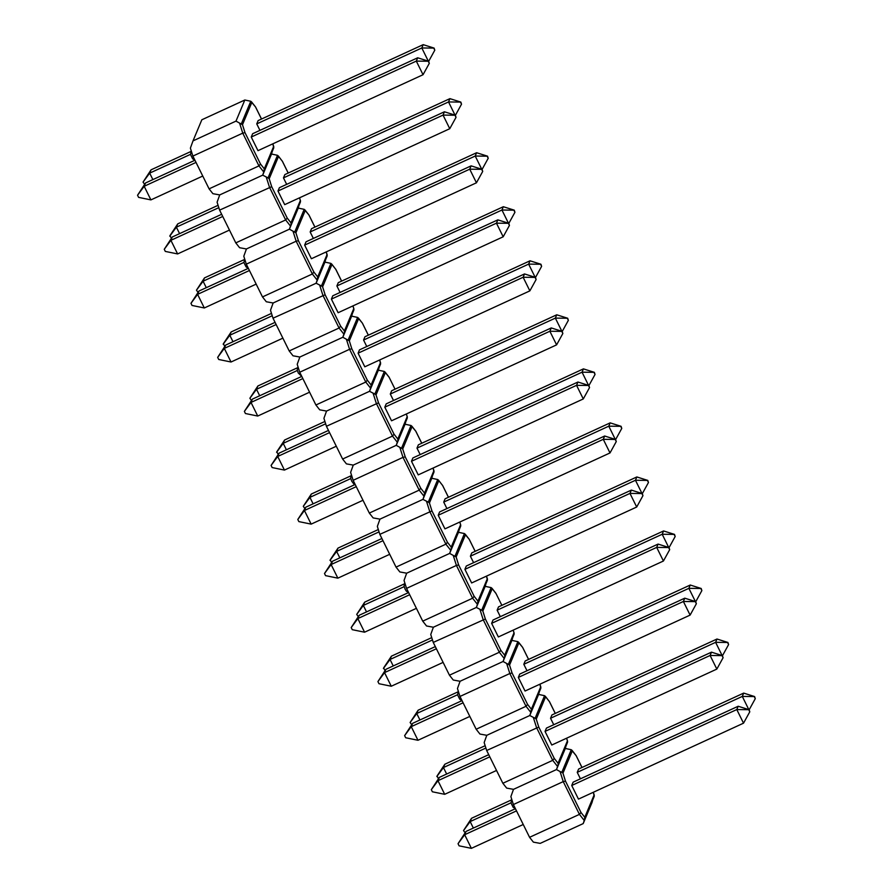 <?xml version="1.0" encoding="UTF-8"?>
<svg xmlns="http://www.w3.org/2000/svg" width="893" height="893" viewBox="0 0 893 893"><rect width="100%" height="100%" fill="white"/><g stroke="black" fill="none" stroke-linecap="round" stroke-linejoin="round"><path stroke-width="1.34" d="M264.295 168.833L273.638 146.474L271.528 154.042L262.709 175.151L219.723 194.92L262.709 175.151L263.759 172.025L258.948 165.908L242.751 133.146L192.888 156.085L209.085 188.847L258.948 165.908L260.488 163.999L264.295 168.833L263.759 172.025M244.827 100.005L201.84 119.774L193.011 140.882L235.998 121.113L244.827 100.005L250.788 101.266L251.837 102.36L242.483 124.719L244.995 132.644L260.488 163.999M192.888 156.085L190.388 148.149L193.011 140.882M288.182 173.041L282.344 161.231L278.538 156.398L269.195 178.756L271.695 186.682L219.6 210.123L217.088 202.186L219.723 194.92L212.891 193.681L209.085 188.847M244.995 132.644L242.751 133.146L239.581 123.1L235.998 121.113M239.581 123.1L242.483 124.719M272.8 143.829L273.783 147.792L264.328 170.384M241.333 123.859L250.788 101.266L255.577 107.004L261.526 119.026M251.536 101.858L255.577 107.004M191.191 150.694L190.555 154.612L192.687 158.854L194.942 160.238L145.559 182.965L144.175 186.28L150.906 199.898L202.756 176.044M150.906 199.898L138.605 197.375L137.544 195.243L144.175 186.28L196.025 162.426M137.544 195.243L145.559 182.965M190.633 151.62L151.062 169.826L149.678 173.13L190.488 154.355M144.644 184.349L143.047 182.105L149.678 173.13L152.87 179.605M143.047 182.105L151.062 169.826M428.45 61.662L429.299 63.358L428.629 61.249L416.305 61.104L423.036 74.722L257.977 150.66L251.246 137.042L416.305 61.104L417.69 57.788L252.63 133.727L251.246 137.042M428.629 61.249L417.69 57.788M423.036 74.722L429.299 63.358M428.316 61.148L421.809 47.965L423.193 44.65L258.133 120.588L256.749 123.893L259.941 130.367M433.953 48.512L434.791 50.209L434.121 48.099L421.809 47.965L256.749 123.893M434.121 48.099L423.193 44.65M428.673 61.327L434.791 50.209M262.709 175.151L271.528 154.042L277.5 155.304L278.538 156.398L277.5 155.304L268.045 177.897L262.709 175.151M219.6 210.123L235.785 242.885L285.648 219.946L287.2 218.037L290.995 222.87L300.349 200.523L299.501 197.833M290.471 226.063L300.483 201.829L300.349 200.523L298.24 208.08L289.41 229.188L246.423 248.957L289.41 229.188L290.471 226.063L285.648 219.946L269.463 187.184L266.281 177.138M246.301 264.161L262.497 296.923L312.36 273.984L296.163 241.222L246.301 264.161L243.8 256.224L246.423 248.957L239.592 247.718L235.785 242.885M282.344 161.231L278.248 155.895M269.195 178.756L268.045 177.897M291.04 224.422L290.995 222.87M171.356 238.386L169.971 235.629L177.763 223.864L218.082 205.312M177.763 223.864L176.379 227.179L218.818 207.656M169.748 236.143L176.379 227.179L179.582 233.642M172.271 237.002L170.887 240.317L177.618 253.936L165.305 251.413L164.256 249.292L172.271 237.002L221.654 214.287M164.256 249.292L170.887 240.317L222.725 216.463M177.618 253.936L229.456 230.081M455.05 115.141L448.532 101.947L283.472 177.886L286.664 184.36M460.676 102.505L461.514 104.202L460.855 102.092L448.532 101.947L449.916 98.643L284.856 174.582L283.472 177.886M461.514 104.202L455.397 115.32M449.916 98.643L460.855 102.092M455.184 115.643L456.022 117.351L455.352 115.23L443.04 115.097L277.98 191.024L284.7 204.642L449.759 128.715L443.04 115.097L444.424 111.781L279.364 187.72L277.98 191.024M456.022 117.351L449.759 128.715M444.424 111.781L455.352 115.23M317.707 276.908L327.05 254.561L324.952 262.118L316.122 283.226L273.135 302.995L316.122 283.226L317.171 280.101L312.36 273.984L313.901 272.075L317.707 276.908L317.171 280.101M298.407 240.719L296.163 241.222L292.993 231.175L289.41 229.188L298.24 208.08L304.2 209.342L305.25 210.435L295.907 232.794L298.407 240.719L313.901 272.075M341.595 281.116L335.757 269.306L331.962 264.473L322.607 286.832L325.119 294.757L273.012 318.198L270.501 310.262L273.135 302.995L266.304 301.756L262.497 296.923M292.993 231.175L295.907 232.794M326.224 251.904L327.195 255.867L317.752 278.46M294.757 231.934L304.2 209.342L309 215.079L314.939 227.101M304.959 209.933L309 215.079M248.366 268.324L198.972 291.04L197.587 294.355L204.318 307.973L256.168 284.119M204.318 307.973L192.017 305.451L190.968 303.33L197.587 294.355L249.437 270.501M190.968 303.33L198.972 291.04M244.057 259.696L204.475 277.902L203.091 281.217L243.912 262.43M198.056 292.424L196.46 290.18L203.091 281.217L206.283 287.68M196.46 290.18L204.475 277.902M481.874 169.737L482.711 171.434L482.041 169.324L469.718 169.179L476.449 182.797L311.389 258.736L304.658 245.117L469.718 169.179L471.102 165.864L306.042 241.802L304.658 245.117M482.041 169.324L471.102 165.864M476.449 182.797L482.711 171.434M481.74 169.224L475.221 156.041L476.605 152.725L311.545 228.664L310.161 231.968L313.354 238.442M487.366 156.588L488.203 158.295L487.533 156.175L475.221 156.041L310.161 231.968M487.533 156.175L476.605 152.725M482.086 169.402L488.203 158.295M316.122 283.226L324.952 262.118L330.912 263.379L331.962 264.473L330.912 263.379L321.458 285.972L316.122 283.226M273.012 318.198L289.209 350.96L339.061 328.021L340.613 326.112L344.408 330.946L353.762 308.598L352.914 305.919M343.883 334.138L353.907 309.904L353.762 308.598L351.652 316.155L342.823 337.264L299.847 357.033L342.823 337.264L343.883 334.138L339.061 328.021L322.875 295.259L319.705 285.213M299.713 372.236L315.91 404.998L365.773 382.059L349.576 349.297L299.713 372.236L297.213 364.299L299.847 357.033L293.004 355.794L289.209 350.96M335.757 269.306L331.66 263.971M322.607 286.832L321.458 285.972M344.452 332.497L344.408 330.946M224.768 346.462L223.384 343.705L231.175 331.939L271.494 313.387M231.175 331.939L229.791 335.255L272.231 315.731M223.172 344.218L229.791 335.255L232.995 341.718M225.683 345.078L224.299 348.393L231.03 362.011L218.718 359.488L217.669 357.367L225.683 345.078L275.066 322.362M217.669 357.367L224.299 348.393L276.149 324.539M231.03 362.011L282.869 338.157M508.463 223.217L501.944 210.022L336.884 285.961L340.088 292.435M514.089 210.581L514.937 212.277L514.268 210.168L501.944 210.022L503.328 206.718L338.268 282.657L336.884 285.961M514.937 212.277L508.809 223.395M503.328 206.718L514.268 210.168M508.597 223.719L509.434 225.427L508.764 223.306L496.452 223.172L331.392 299.11L338.123 312.717L503.183 236.79L496.452 223.172L497.836 219.857L332.776 295.795L331.392 299.11M509.434 225.427L503.183 236.79M497.836 219.857L508.764 223.306M371.12 384.983L380.474 362.636L378.364 370.193L369.535 391.301L326.548 411.07L369.535 391.301L370.595 388.176L365.773 382.059L367.313 380.15L371.12 384.983L370.595 388.176M351.82 348.795L349.576 349.297L346.406 339.251L342.823 337.264L351.652 316.155L357.613 317.417L358.662 318.511L349.319 340.869L351.82 348.795L367.313 380.15M389.181 377.382L395.041 389.181L389.181 377.382L385.374 372.548L376.02 394.907L378.532 402.832L326.425 426.274L323.925 418.337L326.548 411.07L319.716 409.831L315.91 404.998M346.406 339.251L349.319 340.869M379.637 359.991L380.608 363.942L371.164 386.535M348.17 340.01L357.613 317.417L362.413 323.154L368.351 335.176M358.372 318.008L362.413 323.154M298.016 366.856L297.213 369.959L298.273 373.028L301.767 376.399L252.395 399.115L251.011 402.43L257.731 416.049L309.581 392.194M257.731 416.049L245.43 413.526L244.381 411.405L251.011 402.43L302.85 378.576M244.381 411.405L252.395 399.115M297.469 367.771L257.887 385.977L256.503 389.292L297.324 370.506M251.48 400.499L249.873 398.256L256.503 389.292L259.696 395.755M249.873 398.256L257.887 385.977M535.287 277.812L536.124 279.509L535.454 277.399L523.131 277.254L529.862 290.872L364.802 366.811L358.082 353.193L523.131 277.254L524.526 273.939L359.466 349.877L358.082 353.193M535.454 277.399L524.526 273.939M529.862 290.872L536.124 279.509M535.153 277.299L528.634 264.116L530.018 260.801L364.958 336.739L363.574 340.054L366.766 346.517M540.778 264.663L541.616 266.371L540.957 264.25L528.634 264.116L363.574 340.054M540.957 264.25L530.018 260.801M535.499 277.477L541.616 266.371M369.535 391.301L378.364 370.193L384.325 371.455L385.374 372.548L384.325 371.455L374.87 394.047L369.535 391.301M326.425 426.274L342.622 459.035L392.485 436.097L394.025 434.188L397.831 439.021L407.175 416.674L406.326 413.995M397.296 442.225L407.32 417.98L407.175 416.674L405.065 424.231L396.235 445.339L353.26 465.108L396.235 445.339L397.296 442.225L392.485 436.097L376.288 403.335L373.118 393.288M353.137 480.311L369.322 513.073L419.185 490.134L403 457.372L353.137 480.311L350.625 472.375L353.26 465.108L346.417 463.869L342.622 459.035M389.114 377.192L385.073 372.046M376.02 394.907L374.87 394.047M397.865 440.573L397.831 439.021M278.181 454.537L276.797 451.78L284.599 440.015L324.907 421.474M284.599 440.015L283.215 443.33L325.644 423.807M276.584 452.293L283.215 443.33L286.407 449.793M279.096 453.153L277.712 456.468L284.443 470.086L272.142 467.564L271.081 465.443L279.096 453.153L328.479 430.437M271.081 465.443L277.712 456.468L329.562 432.614M284.443 470.086L336.293 446.232M561.876 331.292L555.357 318.109L390.297 394.036L393.5 400.51M567.513 318.656L568.35 320.353L567.68 318.243L555.357 318.109L556.741 314.794L391.681 390.732L390.297 394.036M568.35 320.353L562.222 331.47M556.741 314.794L567.68 318.243M562.01 331.805L562.847 333.502L562.188 331.392L549.865 331.247L384.805 407.186L391.536 420.793L556.596 344.865L549.865 331.247L551.249 327.932L386.189 403.87L384.805 407.186M562.847 333.502L556.596 344.865M551.249 327.932L562.188 331.392M424.532 493.059L433.886 470.711L431.777 478.268L422.947 499.377L379.96 519.146L422.947 499.377L424.008 496.262L419.185 490.134L420.737 488.225L424.532 493.059L424.008 496.262M405.232 456.881L403 457.372L399.818 447.326L396.235 445.339L405.065 424.231L411.026 425.492L412.075 426.586L402.732 448.945L405.232 456.881L420.737 488.225M448.431 497.278L442.593 485.457L438.787 480.624L429.433 502.982L431.944 510.919L379.838 534.349L377.337 526.423L379.96 519.146L373.129 517.907L369.322 513.073M399.818 447.326L402.732 448.945M433.049 468.066L434.02 472.017L424.577 494.61M401.582 448.096L411.026 425.492L415.825 431.23L421.764 443.252M411.785 426.084L415.825 431.23M351.429 474.931L350.636 478.034L351.686 481.104L353.65 483.772L355.191 484.475L305.808 507.191L304.424 510.506L311.155 524.124L362.993 500.27M311.155 524.124L298.842 521.601L297.793 519.48L304.424 510.506L356.262 486.652M297.793 519.48L305.808 507.191M350.882 475.846L311.3 494.052L309.916 497.368L350.737 478.581M304.893 508.575L303.285 506.331L309.916 497.368L313.119 503.831M303.285 506.331L311.3 494.052M588.699 385.888L589.536 387.584L588.867 385.475L576.554 385.329L583.285 398.948L418.225 474.886L411.494 461.268L576.554 385.329L577.938 382.025L412.879 457.953L411.494 461.268M588.867 385.475L577.938 382.025M583.285 398.948L589.536 387.584M588.565 385.374L582.046 372.191L583.43 368.876L418.37 444.814L416.986 448.13L420.19 454.593M594.191 372.749L595.039 374.446L594.37 372.336L582.046 372.191L416.986 448.13M594.37 372.336L583.43 368.876M588.911 385.553L595.039 374.446M422.947 499.377L431.777 478.268L437.737 479.53L438.787 480.624L437.737 479.53L428.294 502.134L422.947 499.377M379.838 534.349L396.034 567.111L445.897 544.172L447.438 542.263L451.244 547.096L460.587 524.749L459.75 522.07M450.708 550.3L460.732 526.055L460.587 524.749L458.489 532.306L449.659 553.414L406.672 573.194L449.659 553.414L450.708 550.3L445.897 544.172L429.7 511.41L426.53 501.364M406.549 588.387L422.735 621.148L472.598 598.221L456.412 565.448L406.549 588.387L404.038 580.461L406.672 573.194L399.841 571.944L396.034 567.111M442.593 485.457L438.485 480.121M429.433 502.982L428.294 502.134M451.278 548.659L451.244 547.096M331.593 562.612L330.209 559.855L338.012 548.09L378.319 529.549M338.012 548.09L336.628 551.405L379.056 531.882M329.997 560.369L336.628 551.405L339.82 557.868M332.509 561.228L331.124 564.543L337.855 578.162L325.554 575.639L324.505 573.518L332.509 561.228L381.891 538.512M324.505 573.518L331.124 564.543L382.974 540.689M337.855 578.162L389.705 554.307M615.288 439.367L608.769 426.184L443.721 502.112L446.913 508.586M620.925 426.731L621.762 428.428L621.093 426.318L608.769 426.184L610.165 422.869L445.105 498.807L443.721 502.112M621.762 428.428L615.645 439.546M610.165 422.869L621.093 426.318M615.422 439.881L616.27 441.577L615.601 439.468L603.277 439.323L438.217 515.261L444.948 528.868L610.008 452.941L603.277 439.323L604.661 436.007L439.602 511.946L438.217 515.261M616.27 441.577L610.008 452.941M604.661 436.007L615.601 439.468M477.945 601.134L487.299 578.787L485.189 586.344L476.36 607.452L433.373 627.232L476.36 607.452L477.42 604.338L472.598 598.221L474.15 596.301L477.945 601.134L477.42 604.338M458.645 564.956L456.412 565.448L453.231 555.401L449.659 553.414L458.489 532.306L464.449 533.567L465.499 534.661L456.144 557.02L458.645 564.956L474.15 596.301M496.006 593.532L501.866 605.331L496.006 593.532L492.199 588.699L482.856 611.058L485.357 618.994L433.25 642.424L430.75 634.499L433.373 627.232L426.541 625.982L422.735 621.148M453.231 555.401L456.144 557.02M486.462 576.141L487.444 580.093L477.989 602.697M454.995 556.172L464.449 533.567L469.238 539.316L475.176 551.327M465.197 534.159L469.238 539.316M404.842 583.006L404.049 586.109L405.109 589.179L406.348 591.166L408.603 592.55L359.22 615.266L357.836 618.581L364.567 632.199L416.406 608.345M364.567 632.199L352.255 629.677L351.206 627.556L357.836 618.581L409.686 594.727M351.206 627.556L359.22 615.266M404.295 583.922L364.712 602.128L363.328 605.443L404.149 586.656M358.305 616.65L356.709 614.406L363.328 605.443L366.532 611.906M356.709 614.406L364.712 602.128M642.112 493.963L642.949 495.66L642.29 493.55L629.967 493.405L636.698 507.023L471.638 582.962L464.907 569.343L629.967 493.405L631.351 490.101L466.291 566.028L464.907 569.343M642.29 493.55L631.351 490.101M636.698 507.023L642.949 495.66M641.978 493.449L635.459 480.267L636.843 476.951L471.783 552.89L470.399 556.205L473.603 562.668M647.615 480.825L648.452 482.521L647.782 480.412L635.459 480.267L470.399 556.205M647.782 480.412L636.843 476.951M642.324 493.628L648.452 482.521M476.36 607.452L485.189 586.344L491.15 587.605L492.199 588.699L491.15 587.605L481.707 610.209L476.36 607.452M433.25 642.424L449.447 675.197L499.31 652.258L500.85 650.338L504.657 655.172L514 632.824L513.162 630.145M504.132 658.375L514.145 634.13L514 632.824L511.901 640.381L503.072 661.49L460.085 681.27L503.072 661.49L504.132 658.375L499.31 652.258L483.113 619.485L479.943 609.439M459.962 696.462L476.159 729.235L526.022 706.296L509.825 673.523L459.962 696.462L457.462 688.536L460.085 681.27L453.253 680.019L449.447 675.197M495.95 593.354L491.909 588.197M482.856 611.058L481.707 610.209M504.701 656.735L504.657 655.172M385.017 670.688L383.633 667.931L391.424 656.165L431.732 637.624M391.424 656.165L390.04 659.48L432.469 639.957M383.41 668.444L390.04 659.48L393.233 665.944M385.932 669.303L384.537 672.619L391.268 686.237L378.967 683.714L377.918 681.593L385.932 669.303L435.315 646.588M377.918 681.593L384.537 672.619L436.387 648.764M391.268 686.237L443.118 662.383M668.701 547.442L662.193 534.26L497.133 610.187L500.326 616.661M674.338 534.807L675.175 536.514L674.505 534.394L662.193 534.26L663.577 530.944L498.517 606.883L497.133 610.187M675.175 536.514L669.058 547.621M663.577 530.944L674.505 534.394M668.835 547.956L669.683 549.653L669.013 547.543L656.69 547.398L491.63 623.336L498.361 636.955L663.421 561.016L656.69 547.398L658.074 544.083L493.014 620.021L491.63 623.336M669.683 549.653L663.421 561.016M658.074 544.083L669.013 547.543M531.368 709.209L540.712 686.862L538.602 694.419L529.772 715.527L486.797 735.307L529.772 715.527L530.833 712.413L526.022 706.296L527.562 704.376L531.368 709.209L530.833 712.413M512.069 673.032L509.825 673.523L506.655 663.477L503.072 661.49L511.901 640.381L517.862 641.654L518.911 642.737L509.557 665.095L512.069 673.032L527.562 704.376M555.256 713.429L549.418 701.608L545.612 696.774L536.269 719.133L538.769 727.069L486.674 750.5L484.162 742.574L486.797 735.307L479.954 734.057L476.159 729.235M506.655 663.477L509.557 665.095M539.874 684.217L540.857 688.179L531.402 710.772M508.407 664.247L517.862 641.654L522.651 647.392L528.589 659.402M518.61 642.234L522.651 647.392M458.265 691.082L457.629 694.988L459.761 699.241L462.016 700.625L412.633 723.341L411.249 726.656L417.98 740.275L469.83 716.42M417.98 740.275L405.679 737.752L404.618 735.631L411.249 726.656L463.099 702.802M404.618 735.631L412.633 723.341M457.707 691.997L418.136 710.203L416.741 713.518L457.562 694.732M411.718 724.725L410.121 722.493L416.741 713.518L419.944 719.981M410.121 722.493L418.136 710.203M695.524 602.038L696.361 603.735L695.703 601.625L683.379 601.48L690.11 615.098L525.051 691.037L518.32 677.419L683.379 601.48L684.764 598.176L519.704 674.103L518.32 677.419M695.703 601.625L684.764 598.176M690.11 615.098L696.361 603.735M695.39 601.525L688.871 588.342L690.256 585.027L525.207 660.965L523.811 664.28L527.015 670.743M701.027 588.9L701.865 590.597L701.195 588.487L688.871 588.342L523.811 664.28M701.195 588.487L690.256 585.027M695.747 601.715L701.865 590.597M529.772 715.527L538.602 694.419L544.563 695.692L545.612 696.774L544.563 695.692L535.119 718.285L529.772 715.527M486.674 750.5L502.859 783.273L552.722 760.334L554.263 758.425L558.069 763.247L567.423 740.9L566.575 738.221M557.545 766.451L567.557 742.217L567.423 740.9L565.314 748.457L556.484 769.565L513.497 789.345L556.484 769.565L557.545 766.451L552.722 760.334L536.526 727.561L533.355 717.514M513.375 804.548L529.571 837.31L579.434 814.371L563.237 781.609L513.375 804.548L510.874 796.612L513.497 789.345L506.666 788.095L502.859 783.273M549.418 701.608L545.322 696.272M536.269 719.133L535.119 718.285M558.114 764.81L558.069 763.247M438.43 778.763L437.045 776.006L444.837 764.241L485.156 745.7M444.837 764.241L443.453 767.556L485.892 748.033M436.822 776.53L443.453 767.556L446.645 774.019M439.345 777.39L437.961 780.694L444.692 794.312L432.379 791.79L431.33 789.669L439.345 777.39L488.728 754.663M431.33 789.669L437.961 780.694L489.799 756.84M444.692 794.312L496.53 770.458M722.124 655.518L715.606 642.335L550.546 718.262L553.738 724.736M727.75 642.882L728.588 644.59L727.929 642.469L715.606 642.335L716.99 639.02L551.93 714.958L550.546 718.262M728.588 644.59L722.47 655.696M716.99 639.02L727.929 642.469M722.258 656.031L723.096 657.728L722.426 655.618L710.102 655.473L545.043 731.412L551.774 745.03L716.833 669.091L710.102 655.473L711.487 652.158L546.438 728.096L545.043 731.412M723.096 657.728L716.833 669.091M711.487 652.158L722.426 655.618M560.067 771.552L561.82 772.322L571.274 749.729L565.314 748.457L556.484 769.565L560.067 771.552L563.237 781.609L565.481 781.107L580.975 812.463L584.781 817.285L594.124 794.937L592.026 802.494L583.196 823.603L540.209 843.383L533.378 842.132L529.571 837.31M583.196 823.603L584.245 820.488L579.434 814.371L580.975 812.463M584.781 817.285L584.245 820.488M561.82 772.322L562.97 773.171L565.481 781.107M593.287 792.292L594.269 796.255L584.815 818.848M572.022 750.31L576.13 755.645L571.274 749.729L572.324 750.823L562.97 773.171M511.678 799.157L511.042 803.064L513.174 807.317L515.428 808.701L466.046 831.428L464.661 834.732L471.392 848.35L523.242 824.496M471.392 848.35L459.091 845.827L458.042 843.706L464.661 834.732L516.511 810.877M458.042 843.706L466.046 831.428M511.12 800.072L471.549 818.278L470.164 821.593L510.986 802.818M465.13 832.801L463.534 830.568L470.164 821.593L473.357 828.057M463.534 830.568L471.549 818.278M748.937 710.114L749.785 711.81L749.115 709.701L736.792 709.555L743.523 723.174L578.463 799.112L571.732 785.494L736.792 709.555L738.176 706.251L573.116 782.179L571.732 785.494M749.115 709.701L738.176 706.251M743.523 723.174L749.785 711.81M748.803 709.6L742.295 696.417L743.679 693.102L578.619 769.04L577.235 772.356L580.428 778.819M754.44 696.975L755.277 698.672L754.607 696.562L742.295 696.417L577.235 772.356M754.607 696.562L743.679 693.102M749.16 709.79L755.277 698.672M261.493 119.037L255.644 107.193M271.695 186.682L287.2 218.037M314.905 227.112L309.056 215.269M325.119 294.757L340.613 326.112M368.318 335.188L362.469 323.344M378.532 402.832L394.025 434.188M421.742 443.263L415.881 431.419M431.944 510.919L447.438 542.263M475.154 551.338L469.294 539.495M485.357 618.994L500.85 650.338M528.567 659.414L522.706 647.57M538.769 727.069L554.263 758.425M581.979 767.489L576.13 755.645M272.845 143.818L273.794 146.82M282.288 161.041L288.216 173.03M299.546 197.822L300.506 200.858M248.354 268.313L246.111 266.929L243.968 262.687L244.604 258.769M326.258 251.893L327.206 254.896M335.701 269.117L341.628 281.105M352.958 305.897L353.918 308.933M379.67 359.968L380.619 362.971M406.371 413.972L407.331 417.009M433.083 468.044L434.043 471.058M442.537 485.279L448.453 497.256M459.783 522.048L460.743 525.095M486.506 576.119L487.455 579.133M513.196 630.123L514.156 633.17M539.919 684.194L540.868 687.208M549.362 701.429L555.29 713.418M566.609 738.198L567.58 741.246M593.332 792.27L594.28 795.283M576.063 755.467L582.013 767.478"/></g></svg>
